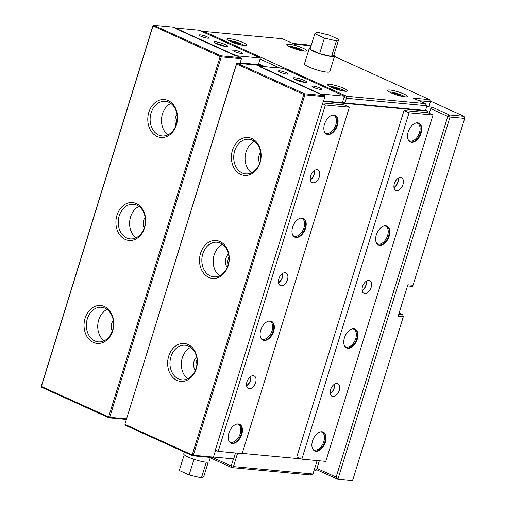 <?xml version="1.0" encoding="UTF-8"?>
<svg xmlns="http://www.w3.org/2000/svg" width="506" height="506" viewBox="0 0 506 506"><rect width="100%" height="100%" fill="white"/><g stroke="black" fill="none" stroke-linecap="round" stroke-linejoin="round"><path stroke-width="0.76" d="M325.396 104.995L218.175 451.371L242.14 453.604L349.361 107.228L325.396 104.995L322.543 103.698L325.029 96.709L324.669 95.659L321.879 94.388L320.33 94.242L259.116 66.45L259.217 66.141L320.424 93.933L320.33 94.242M349.361 107.228L344.32 104.938L323.094 102.965M404.016 110.504L296.794 456.88L301.835 459.17L325.801 461.402L433.022 115.026L427.981 112.737L404.016 110.504L409.057 112.794L301.835 459.17M427.254 112.667L427.741 111.111L323.574 101.402M301.247 458.898L242.203 453.395M217.58 451.099L215.392 450.897M418.595 123.028A10.348 6.262 -65.6 0 1 420.48 132.907A10.348 6.262 -65.6 0 1 410.05 141.844M408.171 131.971A10.348 6.262 -65.6 0 1 418.905 123.154A10.348 6.262 -65.6 0 1 420.322 135.165A10.348 6.262 -65.6 0 1 410.347 141.996A10.348 6.262 -65.6 0 1 408.171 131.971M408.468 140.257A9.709 5.876 114.4 0 0 418.772 134.457A9.709 5.876 114.4 0 0 416.356 122.888M322.967 431.96A10.348 6.262 -65.6 0 1 324.852 441.833A10.348 6.262 -65.6 0 1 314.422 450.776M312.537 440.903A10.348 6.262 -65.6 0 1 323.271 432.08A10.348 6.262 -65.6 0 1 324.694 444.091A10.348 6.262 -65.6 0 1 314.719 450.922A10.348 6.262 -65.6 0 1 312.537 440.903M354.845 328.982A10.348 6.262 -65.6 0 1 356.724 338.856A10.348 6.262 -65.6 0 1 346.3 347.799M344.415 337.926A10.348 6.262 -65.6 0 1 355.149 329.109A10.348 6.262 -65.6 0 1 356.572 341.114A10.348 6.262 -65.6 0 1 346.591 347.951A10.348 6.262 -65.6 0 1 344.415 337.926M334.934 115.235A10.348 6.262 -65.6 0 1 336.819 125.108A10.348 6.262 -65.6 0 1 326.389 134.052M324.504 124.179A10.348 6.262 -65.6 0 1 335.238 115.355A10.348 6.262 -65.6 0 1 336.661 127.367A10.348 6.262 -65.6 0 1 326.686 134.198A10.348 6.262 -65.6 0 1 324.504 124.179M386.717 226.005A10.348 6.262 -65.6 0 1 388.602 235.878A10.348 6.262 -65.6 0 1 378.178 244.822M376.293 234.948A10.348 6.262 -65.6 0 1 387.027 226.131A10.348 6.262 -65.6 0 1 388.45 238.136A10.348 6.262 -65.6 0 1 378.469 244.974A10.348 6.262 -65.6 0 1 376.293 234.948M320.424 93.933L344.39 96.165L283.177 68.373L259.217 66.141M228.927 256.94A9.19 7.16 -84.7 0 0 228.206 264.619M197.049 359.918A9.19 7.16 -84.7 0 0 196.334 367.596M228.465 253.974A9.19 7.16 -84.7 0 0 227.207 267.453M219.629 275.783A17.381 13.548 95.3 0 1 213.285 259.357A17.381 13.548 95.3 0 1 222.558 244.385M260.457 160.06A8.362 6.515 95.3 0 1 260.875 155.589M196.587 356.951A9.19 7.16 -84.7 0 0 195.335 370.43M187.758 378.76A17.381 13.548 95.3 0 1 181.414 362.334A17.381 13.548 95.3 0 1 190.68 347.363M158.625 135.001A17.381 13.548 -84.7 0 0 162.078 135.931A17.381 13.548 -84.7 0 0 177.182 119.878A17.381 13.548 -84.7 0 0 165.304 101.314A17.381 13.548 -84.7 0 0 150.535 115.102A17.381 13.548 -84.7 0 0 158.625 135.001M167.91 134.849A17.381 13.548 95.3 0 1 161.566 118.423A17.381 13.548 95.3 0 1 170.838 103.452M178.466 378.912A17.381 13.548 -84.7 0 0 181.926 379.842A17.381 13.548 -84.7 0 0 197.024 363.789A17.381 13.548 -84.7 0 0 185.152 345.225A17.381 13.548 -84.7 0 0 170.377 359.013A17.381 13.548 -84.7 0 0 178.466 378.912M259.635 163.084A8.362 6.515 95.3 0 1 259.066 155.487A8.362 6.515 95.3 0 1 260.622 152.47M251.507 172.805A17.381 13.548 95.3 0 1 245.163 156.379A17.381 13.548 95.3 0 1 254.436 141.408M126.38 419.43L108.885 417.798L41.669 387.28L41.309 386.223L152.875 25.806L153.716 25.3L220.932 55.818L241.071 57.697L237.864 56.242L236.315 56.096L175.101 28.298L175.196 27.988L199.162 30.221L260.375 58.019L236.41 55.78L175.196 27.988M175.759 28.039L173.862 27.179L153.716 25.3L152.964 26.034L41.391 386.451L108.607 416.969L220.173 56.552L152.875 25.806M242.222 172.963A17.381 13.548 -84.7 0 0 245.676 173.887A17.381 13.548 -84.7 0 0 260.78 157.834A17.381 13.548 -84.7 0 0 248.901 139.27A17.381 13.548 -84.7 0 0 234.133 153.059A17.381 13.548 -84.7 0 0 242.222 172.963M398.779 314.175L402.612 314.536L403.326 316.642L352.543 480.7L337.875 479.334L316.566 469.657M403.326 316.642L398.165 316.161L407.874 284.796L413.035 285.276L464.691 118.41L450.024 117.044L337.875 479.334L336.123 477.133L447.791 116.405L430.745 108.663L429.303 113.338M387.602 90.365A10.348 1.689 -162.8 0 1 393.592 90.631A10.348 1.689 -162.8 0 1 403.94 94.027A10.348 1.689 -162.8 0 1 407.374 96.482A10.348 1.689 -162.8 0 1 401.385 96.216A10.348 1.689 -162.8 0 1 391.03 92.819A10.348 1.689 -162.8 0 1 387.602 90.365A10.348 1.689 -162.8 0 1 397.988 91.807A10.348 1.689 -162.8 0 1 407.374 96.482M243.215 42.662A10.348 1.689 -162.8 0 1 246.643 45.123A10.348 1.689 -162.8 0 1 240.66 44.857A10.348 1.689 -162.8 0 1 230.306 41.46A10.348 1.689 -162.8 0 1 226.878 39A10.348 1.689 -162.8 0 1 232.861 39.266A10.348 1.689 -162.8 0 1 243.215 42.662M228.56 40.581A9.102 1.486 -162.8 0 1 241.957 44.148A9.102 1.486 -162.8 0 1 244.366 45.477M226.878 39A10.348 1.689 -162.8 0 1 237.263 40.448A10.348 1.689 -162.8 0 1 246.643 45.123M258.598 63.75L265.049 66.684M311.076 45.799L294.378 44.18L282.373 38.734L203.88 31.416L346.705 96.273L425.204 103.585L413.2 98.139L429.727 99.676L334.491 56.432M314.827 33.687L324.428 38.051L336.382 40.897L338.742 39.386L329.14 35.022L317.18 32.175L314.827 33.687L309.995 49.291A13.245 2.163 -162.8 0 1 309.305 48.222L304.473 63.826A13.245 2.163 17.2 0 0 308.862 66.969A13.245 2.163 17.2 0 0 322.113 71.321A13.245 2.163 17.2 0 0 329.773 71.656L334.605 56.058A13.245 2.163 -162.8 0 1 331.557 56.501L333.909 54.983A13.245 2.163 -162.8 0 1 334.605 56.058M331.126 87.241A10.348 1.689 -162.8 0 1 327.698 84.78A10.348 1.689 -162.8 0 1 338.084 86.229A10.348 1.689 -162.8 0 1 347.464 90.897A10.348 1.689 -162.8 0 1 341.48 90.637A10.348 1.689 -162.8 0 1 331.126 87.241M290.21 47.039A10.348 1.689 -162.8 0 1 286.782 44.585A10.348 1.689 -162.8 0 1 297.167 46.027A10.348 1.689 -162.8 0 1 306.554 50.701A10.348 1.689 -162.8 0 1 300.564 50.436A10.348 1.689 -162.8 0 1 290.21 47.039M325.029 96.709L304.89 94.831L193.324 455.248L213.462 457.127L215.607 450.201M218.175 451.371L215.322 450.074L322.543 103.698M286.782 44.585A10.348 1.689 -162.8 0 1 292.772 44.851A10.348 1.689 -162.8 0 1 303.119 48.247A10.348 1.689 -162.8 0 1 306.554 50.701M389.285 91.947A9.102 1.486 -162.8 0 1 402.681 95.514A9.102 1.486 -162.8 0 1 405.091 96.836M327.698 84.78A10.348 1.689 -162.8 0 1 333.682 85.046A10.348 1.689 -162.8 0 1 344.036 88.442A10.348 1.689 -162.8 0 1 347.464 90.903M329.381 86.362A9.102 1.486 -162.8 0 1 342.777 89.929A9.102 1.486 -162.8 0 1 345.187 91.257M288.464 46.166A9.102 1.486 -162.8 0 1 301.861 49.733A9.102 1.486 -162.8 0 1 304.27 51.055M401.65 96.279L397.963 94.369L393.105 93.212L392.643 93.509M341.746 90.694L338.052 88.784L333.195 87.627L332.739 87.924M300.83 50.499L297.142 48.589L292.285 47.431L291.823 47.728M338.742 39.386L333.909 54.983M336.382 40.897L331.557 56.501A13.245 2.163 -162.8 0 1 319.596 53.655L331.557 56.501M324.428 38.051L319.596 53.655A13.245 2.163 -162.8 0 1 309.995 49.291L319.596 53.655M309.305 48.222A13.245 2.163 -162.8 0 1 310.482 47.735M205.556 462.117A13.245 2.163 17.2 0 0 206.385 462.193L205.556 462.117A13.245 2.163 17.2 0 1 194.652 459.524L193.406 459.106A13.245 2.163 17.2 0 0 194.652 459.524M208.219 462.161L203.836 476.329L201.42 477.885L189.13 474.957L179.263 470.479L184.228 454.793A13.245 2.163 17.2 0 0 184.646 455.128L184.095 454.875M189.13 474.957L193.962 459.359M201.42 477.885L206.246 462.282M206.385 462.193A13.245 2.163 17.2 0 0 209.029 461.719L210.237 457.835M184.298 452.041L183.729 453.888A13.245 2.163 17.2 0 0 184.228 454.793M184.646 455.128A13.245 2.163 17.2 0 0 193.406 459.106M413.035 285.276L412.384 286.39L407.52 285.934M402.612 314.536L399.152 312.967M426.678 106.677L432.263 107.202L449.309 114.938L450.024 117.044L447.791 116.405L449.309 114.938L463.97 116.304L430.163 100.953M464.691 118.41L463.97 116.304M307.914 45.445L306.263 44.692L292.727 43.434M260.375 58.019L258.345 64.572L240.154 62.877M262.544 65.546L239.977 63.44M426.811 106.26L428.999 106.462L430.448 101.782L418.854 100.7M344.94 102.958L425.508 110.466L426.956 105.786L346.395 98.278L344.94 102.958L342.613 101.902M323.707 100.979L342.36 102.718L344.39 96.165M425.609 110.144L427.741 111.111M316.952 468.423L336.123 477.133M432.263 107.202L430.745 108.663M332.695 115.09A9.709 5.876 -65.6 0 1 335.82 124.799A9.709 5.876 -65.6 0 1 324.808 132.458M376.597 243.228A9.709 5.876 114.4 0 0 386.894 237.434A9.709 5.876 114.4 0 0 384.478 225.866M240.926 44.914L237.232 43.004L232.374 41.846L231.919 42.143M239.958 63.503L241.432 58.747L241.071 57.697M259.78 66.191L257.459 65.135L237.314 63.256L304.53 93.781L324.669 95.659M213.462 457.127L212.621 457.633L192.476 455.754L125.267 425.236L124.988 424.407L192.204 454.926L192.476 455.754L193.324 455.248L192.204 454.926L303.771 94.508L304.89 94.831L304.53 93.781L303.771 94.508L236.555 63.99L124.906 424.186L236.473 63.769L237.314 63.256L236.473 63.769M208.826 277.402A19.038 14.838 -84.7 0 0 229.11 255.916A19.038 14.838 -84.7 0 0 205.202 245.062A19.038 14.838 -84.7 0 0 208.826 277.402M176.948 380.379A19.038 14.838 -84.7 0 0 197.232 358.893A19.038 14.838 -84.7 0 0 173.33 348.033A19.038 14.838 -84.7 0 0 176.948 380.379M240.704 174.425A19.038 14.838 -84.7 0 0 260.988 152.939A19.038 14.838 -84.7 0 0 237.08 142.085A19.038 14.838 -84.7 0 0 240.704 174.425M125.267 425.236L124.906 424.186M213.494 457.026L233.696 458.91L235.53 452.99M281.127 285.776A6.932 4.193 114.4 0 0 287.244 280.318A6.932 4.193 114.4 0 0 286.016 272.93A6.932 4.193 114.4 0 0 279.331 277.509A6.932 4.193 114.4 0 0 280.28 285.555A6.932 4.193 114.4 0 0 281.127 285.776M278.471 282.841A6.932 4.193 114.4 0 0 282.778 273.354M228.876 433.104A10.348 6.262 -65.6 0 1 239.61 424.287A10.348 6.262 -65.6 0 1 241.033 436.292A10.348 6.262 -65.6 0 1 231.052 443.13A10.348 6.262 -65.6 0 1 228.876 433.104M260.754 330.127A10.348 6.262 -65.6 0 1 271.488 321.31A10.348 6.262 -65.6 0 1 272.911 333.315A10.348 6.262 -65.6 0 1 262.93 340.152A10.348 6.262 -65.6 0 1 260.754 330.127M292.632 227.15A10.348 6.262 -65.6 0 1 303.366 218.333A10.348 6.262 -65.6 0 1 304.783 230.344A10.348 6.262 -65.6 0 1 294.808 237.175A10.348 6.262 -65.6 0 1 292.632 227.15M249.249 388.753A6.932 4.193 114.4 0 0 255.366 383.295A6.932 4.193 114.4 0 0 254.138 375.907A6.932 4.193 114.4 0 0 247.453 380.48A6.932 4.193 114.4 0 0 248.402 388.532A6.932 4.193 114.4 0 0 249.249 388.753M312.999 182.799A6.932 4.193 114.4 0 0 319.115 177.34A6.932 4.193 114.4 0 0 317.888 169.953A6.932 4.193 114.4 0 0 311.203 174.532A6.932 4.193 114.4 0 0 312.158 182.577A6.932 4.193 114.4 0 0 312.999 182.799M246.599 385.819A6.932 4.193 114.4 0 0 250.906 376.331M310.349 179.864A6.932 4.193 114.4 0 0 314.656 170.377M233.949 50.119A5.047 0.822 17.2 0 0 232.785 50.284A5.047 0.822 17.2 0 0 237.365 52.567A5.047 0.822 17.2 0 0 242.431 53.275A5.047 0.822 17.2 0 0 239.401 51.517A5.047 0.822 17.2 0 0 233.949 50.119M215.613 41.796A7.16 1.17 -162.8 0 1 225.271 44.566A7.16 1.17 -162.8 0 1 227.643 46.267A7.16 1.17 -162.8 0 1 220.458 45.268A7.16 1.17 -162.8 0 1 213.968 42.036A7.16 1.17 -162.8 0 1 215.613 41.796M200.338 34.857A5.047 0.822 17.2 0 0 199.181 35.028A5.047 0.822 17.2 0 0 203.76 37.305A5.047 0.822 17.2 0 0 208.826 38.013A5.047 0.822 17.2 0 0 205.797 36.261A5.047 0.822 17.2 0 0 200.338 34.857M304.669 82.415A7.16 1.17 17.2 0 0 294.89 79.385M294.834 77.766A7.16 1.17 17.2 0 0 293.183 78.006A7.16 1.17 17.2 0 0 299.678 81.238A7.16 1.17 17.2 0 0 306.857 82.238A7.16 1.17 17.2 0 0 302.563 79.752A7.16 1.17 17.2 0 0 294.834 77.766M215.676 43.415A7.16 1.17 -162.8 0 1 224.79 46.128A7.16 1.17 -162.8 0 1 225.455 46.444M236.41 55.78L236.315 56.096M394.01 187.663A6.932 4.193 114.4 0 0 398.317 178.175M393.972 187.41A6.622 4.004 114.4 0 0 398.102 178.308M362.138 290.64A6.932 4.193 114.4 0 0 366.445 281.153M362.094 290.387A6.622 4.004 114.4 0 0 366.23 281.285M310.311 179.611A6.622 4.004 114.4 0 0 314.441 170.516M330.26 393.611A6.932 4.193 114.4 0 0 334.567 384.13M330.222 393.364A6.622 4.004 114.4 0 0 334.352 384.263M246.555 385.566A6.622 4.004 114.4 0 0 250.691 376.464M278.433 282.588A6.622 4.004 114.4 0 0 282.563 273.487M314.277 469.796L316.465 469.998L314.783 471.016L313.922 470.934M212.735 457.563L231.21 465.95L232.083 467.051L233.443 466.595L312.974 474.008L310.254 474.925L231.761 467.607L209.06 457.304M126.291 419.714L125.463 419.341M346.705 96.273L346.395 98.278L344.061 97.222M279.843 68.063L260.046 59.069M429.727 99.676L430.448 101.782M279.559 70.827A5.047 0.822 -162.8 0 1 285.011 72.231A5.047 0.822 -162.8 0 1 288.04 73.984A5.047 0.822 -162.8 0 1 282.974 73.275A5.047 0.822 -162.8 0 1 278.395 70.998A5.047 0.822 -162.8 0 1 279.559 70.827M313.163 86.09A5.047 0.822 -162.8 0 1 318.616 87.487A5.047 0.822 -162.8 0 1 321.645 89.246A5.047 0.822 -162.8 0 1 316.579 88.537A5.047 0.822 -162.8 0 1 312 86.254A5.047 0.822 -162.8 0 1 313.163 86.09M396.666 190.598A6.932 4.193 114.4 0 0 402.782 185.139A6.932 4.193 114.4 0 0 401.555 177.751A6.932 4.193 114.4 0 0 394.863 182.331A6.932 4.193 114.4 0 0 395.818 190.376A6.932 4.193 114.4 0 0 396.666 190.598M364.788 293.575A6.932 4.193 114.4 0 0 370.904 288.116A6.932 4.193 114.4 0 0 369.677 280.729A6.932 4.193 114.4 0 0 362.992 285.308A6.932 4.193 114.4 0 0 363.94 293.353A6.932 4.193 114.4 0 0 364.788 293.575M332.91 396.552A6.932 4.193 114.4 0 0 339.026 391.087A6.932 4.193 114.4 0 0 337.799 383.7A6.932 4.193 114.4 0 0 331.114 388.279A6.932 4.193 114.4 0 0 332.069 396.331A6.932 4.193 114.4 0 0 332.91 396.552M433.022 115.026L409.057 112.794M292.93 235.435A9.709 5.876 114.4 0 0 303.942 227.776A9.709 5.876 114.4 0 0 300.817 218.067M303.056 218.206A10.348 6.262 -65.6 0 1 304.941 228.079A10.348 6.262 -65.6 0 1 294.511 237.023M271.178 321.183A10.348 6.262 -65.6 0 1 273.063 331.057A10.348 6.262 -65.6 0 1 262.639 340M268.939 321.044A9.709 5.876 -65.6 0 1 272.07 330.747A9.709 5.876 -65.6 0 1 261.058 338.406M229.18 441.384A9.709 5.876 114.4 0 0 240.192 433.724A9.709 5.876 114.4 0 0 237.067 424.015M239.306 424.161A10.348 6.262 -65.6 0 1 241.191 434.034A10.348 6.262 -65.6 0 1 230.761 442.978M352.606 328.837A9.709 5.876 -65.6 0 1 355.731 338.546A9.709 5.876 -65.6 0 1 344.719 346.205M312.841 449.183A9.709 5.876 114.4 0 0 323.144 443.389A9.709 5.876 114.4 0 0 320.728 431.814M392.972 93.635L393.105 93.212M397.691 95.248L397.963 94.369M333.068 88.057L333.195 87.627M337.78 89.663L338.052 88.784M232.248 42.276L232.374 41.846M236.96 43.883L237.232 43.004M292.152 47.855L292.285 47.431M296.87 49.468L297.142 48.589M301.279 81.7L298.123 80.72M218.902 44.749L222.064 45.73M241.432 58.747L221.293 56.874L109.726 417.292L126.557 418.86M93.351 342.417A19.038 14.838 -84.7 0 0 113.641 320.93A19.038 14.838 -84.7 0 0 89.733 310.077A19.038 14.838 -84.7 0 0 93.351 342.417M125.229 239.446A19.038 14.838 -84.7 0 0 145.513 217.959A19.038 14.838 -84.7 0 0 121.611 207.099A19.038 14.838 -84.7 0 0 125.229 239.446M157.107 136.468A19.038 14.838 -84.7 0 0 177.391 114.982A19.038 14.838 -84.7 0 0 153.482 104.122A19.038 14.838 -84.7 0 0 157.107 136.468M210.344 275.941A17.381 13.548 -84.7 0 0 213.804 276.864A17.381 13.548 -84.7 0 0 228.902 260.811A17.381 13.548 -84.7 0 0 217.03 242.247A17.381 13.548 -84.7 0 0 202.255 256.036A17.381 13.548 -84.7 0 0 210.344 275.941M176.037 125.121A8.362 6.515 95.3 0 1 175.468 117.531A8.362 6.515 95.3 0 1 177.024 114.508M177.277 117.632A8.362 6.515 -84.7 0 0 177.258 117.696A8.362 6.515 -84.7 0 0 176.86 122.104M126.747 237.978A17.381 13.548 -84.7 0 0 130.206 238.902A17.381 13.548 -84.7 0 0 145.304 222.855A17.381 13.548 -84.7 0 0 133.432 204.291A17.381 13.548 -84.7 0 0 118.657 218.073A17.381 13.548 -84.7 0 0 126.747 237.978M136.032 237.826A17.381 13.548 95.3 0 1 129.688 221.4A17.381 13.548 95.3 0 1 138.96 206.429M144.159 228.098A8.362 6.515 95.3 0 1 143.59 220.508A8.362 6.515 95.3 0 1 145.152 217.485M145.399 220.61A8.362 6.515 -84.7 0 0 145.38 220.673A8.362 6.515 -84.7 0 0 144.982 225.081M94.869 340.955A17.381 13.548 -84.7 0 0 98.328 341.879A17.381 13.548 -84.7 0 0 113.426 325.832A17.381 13.548 -84.7 0 0 101.554 307.262A17.381 13.548 -84.7 0 0 86.779 321.051A17.381 13.548 -84.7 0 0 94.869 340.955M104.16 340.797A17.381 13.548 95.3 0 1 97.816 324.371A17.381 13.548 95.3 0 1 107.082 309.406M112.288 331.076A8.362 6.515 95.3 0 1 111.718 323.486A8.362 6.515 95.3 0 1 113.274 320.462M113.527 323.581A8.362 6.515 -84.7 0 0 113.502 323.65A8.362 6.515 -84.7 0 0 113.11 328.052M41.669 387.28L41.309 386.223M220.932 55.818L220.173 56.552L221.293 56.874L220.932 55.818M108.607 416.969L108.885 417.798L109.726 417.292L108.607 416.969M203.88 31.416L202.685 31.821M426.956 105.786L425.204 103.585M237.592 453.18L233.443 466.595M231.21 465.95L233.399 458.885M231.761 467.607L232.083 467.051M312.974 474.008L317.123 460.593M316.465 469.998L319.311 460.795"/></g></svg>
